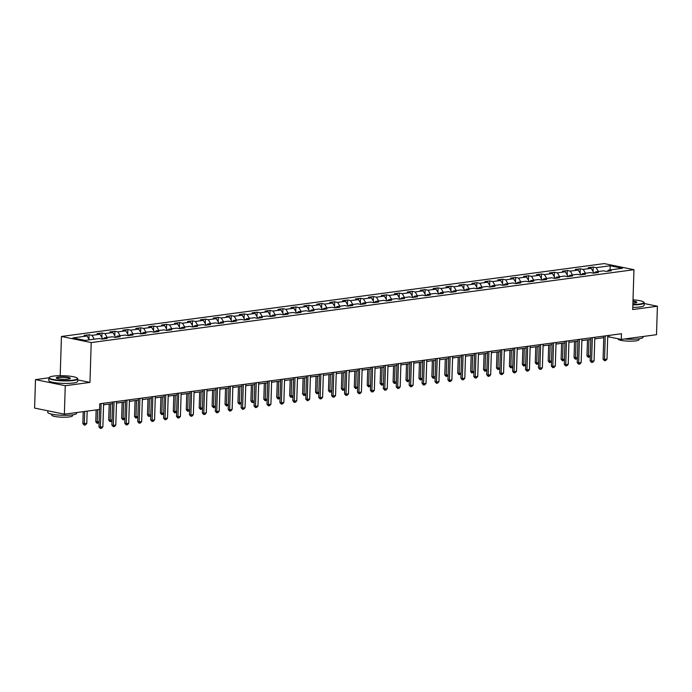 <?xml version="1.0" encoding="UTF-8"?>
<svg xmlns="http://www.w3.org/2000/svg" width="692" height="692" viewBox="0 0 692 692"><rect width="100%" height="100%" fill="white"/><g stroke="black" fill="none" stroke-linecap="round" stroke-linejoin="round"><path stroke-width="1.04" d="M48.907 377.815L35.491 379.623L34.6 408.072L64.365 414.188L99.587 409.456L99.76 403.765L621.468 333.726L621.286 339.417L656.509 334.686L657.4 306.227L644.166 303.511M60.204 375.678L61.441 336.468L604.194 263.591L633.958 269.707L91.206 342.575L61.441 336.468M610.223 265.763L596.141 267.657L593.2 267.051L588.235 267.717L591.167 268.323L583.209 269.387L580.277 268.79L575.303 269.456L578.244 270.062L570.286 271.126L567.345 270.52L562.38 271.186L565.312 271.792L557.363 272.864L554.422 272.259L549.448 272.925L552.389 273.53L544.431 274.594L541.499 273.997L536.525 274.663L539.457 275.26L531.508 276.333L528.567 275.727L523.593 276.393L526.534 276.999L518.576 278.072L515.644 277.466L510.67 278.132L513.611 278.738L505.653 279.802L502.712 279.205L497.747 279.871L500.679 280.468L492.73 281.54L489.789 280.935L484.815 281.601L487.756 282.206L479.798 283.27L476.866 282.673L471.892 283.339L474.824 283.945L466.875 285.009L463.934 284.403L458.96 285.078L461.901 285.675L453.943 286.748L451.011 286.142L446.037 286.808L448.978 287.414L441.02 288.478L438.079 287.881L433.114 288.547L436.047 289.152L428.097 290.216L425.156 289.611L420.182 290.285L423.123 290.882L415.165 291.955L412.233 291.349L407.259 292.015L410.192 292.621L402.242 293.685L399.301 293.088L394.328 293.754L397.269 294.351L389.311 295.423L386.378 294.818L381.404 295.484L384.345 296.089L376.387 297.162L373.446 296.557L368.481 297.223L371.414 297.828L363.464 298.892L360.523 298.295L355.55 298.961L358.491 299.558L350.533 300.631L347.6 300.025L342.627 300.691L345.559 301.297L337.61 302.369L334.668 301.764L329.695 302.43L332.636 303.035L324.678 304.099L321.745 303.494L316.772 304.169L319.713 304.765L311.755 305.838L308.814 305.233L303.849 305.899L306.781 306.504L298.832 307.568L295.891 306.971L290.917 307.637L293.858 308.243L285.9 309.307L282.967 308.701L277.994 309.376L280.926 309.973L272.977 311.045L270.036 310.44L265.062 311.106L268.003 311.711L260.045 312.775L257.113 312.178L252.139 312.845L255.08 313.45L247.122 314.514L244.181 313.909L239.216 314.575L242.148 315.18L234.19 316.253L231.258 315.647L226.284 316.313L229.225 316.919L221.267 317.983L218.335 317.386L213.361 318.052L216.293 318.649L208.344 319.721L205.403 319.116L200.429 319.782L203.37 320.387L195.412 321.46L192.48 320.854L187.506 321.52L190.447 322.126L182.489 323.19L179.548 322.584L174.583 323.259L177.515 323.856L169.557 324.929L166.625 324.323L161.651 324.989L164.592 325.595L156.634 326.659L153.702 326.062L148.728 326.728L151.66 327.333L143.711 328.397L140.77 327.792L135.796 328.466L138.737 329.063L130.779 330.136L127.847 329.53L122.873 330.196L125.806 330.802L117.856 331.866L114.915 331.269L109.95 331.935L112.882 332.541L104.924 333.605L101.992 332.999L97.018 333.665L99.959 334.271L92.001 335.343L89.069 334.738L84.095 335.404L87.028 336.009L72.945 337.895L85.177 340.412L99.259 338.518L102.2 339.123L107.165 338.457L104.233 337.852L112.182 336.779L115.123 337.385L120.097 336.719L117.156 336.113L125.114 335.049L128.046 335.655L133.02 334.98L130.087 334.383L138.037 333.31L140.978 333.916L145.951 333.25L143.01 332.644L150.968 331.58L153.901 332.177L158.875 331.511L155.934 330.906L163.892 329.842L166.833 330.447L171.798 329.773L168.865 329.176L176.815 328.103L179.756 328.709L184.729 328.043L181.788 327.437L189.746 326.373L192.679 326.97L197.653 326.304L194.72 325.698L202.669 324.635L205.611 325.24L210.584 324.574L207.643 323.968L215.601 322.896L218.534 323.501L223.507 322.835L220.566 322.23L228.524 321.166L231.465 321.763L236.43 321.097L233.498 320.5L241.456 319.427L244.388 320.033L249.362 319.367L246.421 318.761L254.379 317.689L257.312 318.294L262.285 317.628L259.353 317.022L267.302 315.959L270.243 316.555L275.217 315.889L272.276 315.293L280.234 314.22L283.166 314.825L288.14 314.159L285.199 313.554L293.157 312.49L296.098 313.087L301.063 312.421L298.131 311.815L306.089 310.751L309.021 311.357L313.995 310.682L311.054 310.085L319.012 309.013L321.944 309.618L326.918 308.952L323.986 308.347L331.935 307.283L334.876 307.879L339.85 307.213L336.909 306.608L344.867 305.544L347.799 306.149L352.773 305.475L349.841 304.878L357.79 303.805L360.731 304.411L365.696 303.745L362.764 303.139L370.722 302.075L373.654 302.672L378.628 302.006L375.687 301.409L383.645 300.337L386.577 300.942L391.551 300.276L388.619 299.671L396.568 298.598L399.509 299.203L404.483 298.537L401.542 297.932L409.5 296.868L412.432 297.465L417.406 296.799L414.473 296.202L422.423 295.129L425.364 295.735L430.329 295.069L427.397 294.463L435.355 293.391L438.287 293.996L443.261 293.33L440.32 292.725L448.278 291.661L451.21 292.266L456.184 291.591L453.251 290.995L461.201 289.922L464.142 290.528L469.115 289.862L466.174 289.256L474.132 288.192L477.065 288.789L482.039 288.123L479.106 287.517L487.056 286.453L489.997 287.059L494.962 286.384L492.029 285.787L499.987 284.715L502.92 285.32L507.893 284.654L504.952 284.049L512.91 282.985L515.843 283.582L520.817 282.916L517.884 282.31L525.833 281.246L528.774 281.852L533.748 281.186L530.807 280.58L538.765 279.507L541.698 280.113L546.671 279.447L543.739 278.841L551.688 277.777L554.629 278.374L559.594 277.708L556.662 277.111L564.62 276.039L567.552 276.644L572.526 275.978L569.585 275.373L577.543 274.3L580.476 274.906L585.449 274.24L582.517 273.634L590.466 272.57L593.407 273.176L598.381 272.501L595.44 271.904L603.398 270.832L606.33 271.437L611.304 270.771L608.372 270.165L622.454 268.271L610.223 265.763L610.05 269.941M103.255 338.976L104.233 337.852M92.001 335.343L94.268 339.192M99.959 334.271L102.771 339.045M116.187 337.246L117.156 336.113M104.924 333.605L107.199 337.454M112.882 332.541L115.694 337.307M129.11 335.508L130.087 334.383M117.856 331.866L120.123 335.715M125.806 330.802L128.625 335.577M142.033 333.769L143.01 332.644M130.779 330.136L133.054 333.985M138.737 329.063L141.549 333.838M154.965 332.039L155.934 330.906M143.711 328.397L145.977 332.247M151.66 327.333L154.48 332.099M167.888 330.3L168.865 329.176M156.634 326.659L158.9 330.508M164.592 325.595L167.403 330.369M180.82 328.562L181.788 327.437M169.557 324.929L171.832 328.778M177.515 323.856L180.335 328.631M193.743 326.832L194.72 325.698M182.489 323.19L184.755 327.039M190.447 322.126L193.258 326.892M206.666 325.093L207.643 323.968M195.412 321.46L197.687 325.301M203.37 320.387L206.181 325.162M219.598 323.363L220.566 322.23M208.344 319.721L210.61 323.571M216.293 318.649L219.113 323.423M232.521 321.624L233.498 320.5M221.267 317.983L223.533 321.832M229.225 316.919L232.036 321.685M245.452 319.886L246.421 318.761M234.19 316.253L236.465 320.093M242.148 315.18L244.968 319.955M258.375 318.156L259.353 317.022M247.122 314.514L249.388 318.363M255.08 313.45L257.891 318.216M271.299 316.417L272.276 315.293M260.045 312.775L262.32 316.625M268.003 311.711L270.814 316.486M284.23 314.678L285.199 313.554M272.977 311.045L275.243 314.895M280.926 309.973L283.746 314.748M297.153 312.948L298.131 311.815M285.9 309.307L288.166 313.156M293.858 308.243L296.669 313.009M310.085 311.21L311.054 310.085M298.832 307.568L301.098 311.417M306.781 306.504L309.601 311.279M323.008 309.471L323.986 308.347M311.755 305.838L314.021 309.687M319.713 304.765L322.524 309.54M335.931 307.741L336.909 306.608M324.678 304.099L326.953 307.949M332.636 303.035L335.447 307.802M348.863 306.002L349.841 304.878M337.61 302.369L339.876 306.21M345.559 301.297L348.379 306.072M361.786 304.272L362.764 303.139M350.533 300.631L352.808 304.48M358.491 299.558L361.302 304.333M374.718 302.534L375.687 301.409M363.464 298.892L365.731 302.741M371.414 297.828L374.234 302.594M387.641 300.795L388.619 299.671M376.387 297.162L378.654 301.003M384.345 296.089L387.157 300.864M400.564 299.065L401.542 297.932M389.311 295.423L391.585 299.273M397.269 294.351L400.08 299.126M413.496 297.326L414.473 296.202M402.242 293.685L404.509 297.534M410.192 292.621L413.012 297.396M426.419 295.588L427.397 294.463M415.165 291.955L417.44 295.804M423.123 290.882L425.935 295.657M439.351 293.858L440.32 292.725M428.097 290.216L430.363 294.065M436.047 289.152L438.866 293.918M452.274 292.119L453.251 290.995M441.02 288.478L443.287 292.327M448.978 287.414L451.789 292.188M465.206 290.38L466.174 289.256M453.943 286.748L456.218 290.597M461.901 285.675L464.713 290.45M478.129 288.65L479.106 287.517M466.875 285.009L469.141 288.858M474.824 283.945L477.644 288.711M491.052 286.912L492.029 285.787M479.798 283.27L482.073 287.119M487.756 282.206L490.567 286.981M503.984 285.182L504.952 284.049M492.73 281.54L494.996 285.389M500.679 280.468L503.499 285.242M516.907 283.443L517.884 282.31M505.653 279.802L507.919 283.651M513.611 278.738L516.422 283.504M529.838 281.705L530.807 280.58M518.576 278.072L520.851 281.912M526.534 276.999L529.345 281.774M542.762 279.975L543.739 278.841M531.508 276.333L533.774 280.182M539.457 275.26L542.277 280.035M555.685 278.236L556.662 277.111M544.431 274.594L546.706 278.443M552.389 273.53L555.2 278.305M568.616 276.497L569.585 275.373M557.363 272.864L559.629 276.713M565.312 271.792L568.132 276.566M581.539 274.767L582.517 273.634M570.286 271.126L572.552 274.975M578.244 270.062L581.055 274.828M594.471 273.029L595.44 271.904M583.209 269.387L585.484 273.236M591.167 268.323L593.978 273.098M607.394 271.29L608.372 270.165M596.141 267.657L598.407 271.506M35.491 379.623L65.264 385.729L64.365 414.188M65.264 385.729L89.96 382.417L91.206 342.575M633.958 269.707L632.704 309.549L657.4 306.227M607.697 337.142L609.219 336.935L621.286 339.417M103.558 404.829L112.536 403.618M116.49 403.09L125.468 401.888M129.413 401.351L138.391 400.149M142.344 399.621L151.314 398.41M155.268 397.883L164.246 396.68M168.191 396.153L177.169 394.942M181.122 394.414L190.101 393.212M194.045 392.675L203.024 391.473M206.977 390.945L215.947 389.734M219.9 389.207L228.879 388.004M232.823 387.468L241.802 386.266M245.755 385.738L254.734 384.527M258.678 383.999L267.657 382.797M271.61 382.261L280.58 381.058M284.533 380.531L293.512 379.32M297.456 378.792L306.435 377.59M310.388 377.053L319.367 375.851M323.311 375.323L332.29 374.121M336.243 373.585L345.213 372.382M349.166 371.855L358.145 370.644M362.089 370.116L371.068 368.914M375.021 368.378L383.999 367.175M387.944 366.648L396.923 365.437M400.876 364.909L409.846 363.707M413.799 363.17L422.777 361.968M426.722 361.44L435.7 360.229M439.654 359.702L448.632 358.499M452.577 357.963L461.555 356.761M465.508 356.233L474.478 355.022M478.432 354.494L487.41 353.292M491.355 352.764L500.333 351.553M504.286 351.026L513.265 349.823M517.209 349.287L526.188 348.085M530.141 347.557L539.111 346.346M543.064 345.818L552.043 344.616M555.987 344.08L564.966 342.877M568.919 342.35L577.898 341.139M581.842 340.611L590.821 339.409M594.774 338.872L603.744 337.67M87.028 336.009L89.303 339.858M609.271 335.361L609.219 336.935M593.2 267.051L593.061 271.532M580.277 268.79L580.138 273.271M567.345 270.52L567.206 275.001M554.422 272.259L554.283 276.739M541.499 273.997L541.352 278.478M528.567 275.727L528.428 280.208M515.644 277.466L515.505 281.947M502.712 279.205L502.574 283.685M489.789 280.935L489.651 285.415M476.866 282.673L476.719 287.154M463.934 284.403L463.796 288.893M451.011 286.142L450.873 290.623M438.079 287.881L437.941 292.361M425.156 289.611L425.018 294.091M412.233 291.349L412.086 295.83M399.301 293.088L399.163 297.569M386.378 294.818L386.24 299.299M373.446 296.557L373.308 301.037M360.523 298.295L360.385 302.776M347.6 300.025L347.453 304.506M334.668 301.764L334.53 306.245M321.745 303.494L321.607 307.983M308.814 305.233L308.675 309.713M295.891 306.971L295.752 311.452M282.967 308.701L282.82 313.191M270.036 310.44L269.897 314.921M257.113 312.178L256.974 316.659M244.181 313.909L244.042 318.389M231.258 315.647L231.119 320.128M218.335 317.386L218.188 321.867M205.403 319.116L205.264 323.596M192.48 320.854L192.341 325.335M179.548 322.584L179.41 327.074M166.625 324.323L166.487 328.804M153.702 326.062L153.555 330.542M140.77 327.792L140.632 332.281M127.847 329.53L127.7 334.011M114.915 331.269L114.777 335.75M101.992 332.999L101.854 337.48M89.069 334.738L88.922 339.218M89.96 382.417L77.703 379.899M607.749 335.568L607.005 359.113L605.734 360.549L604.497 360.722L604.523 359.442L603.069 359.148L603.796 336.096M607.005 359.113L604.523 359.442L605.258 335.897M604.497 360.722L603.069 359.148M590.285 356.527L588.399 357.418L586.98 355.844L590.302 355.887M587.482 339.858L586.98 355.844M588.953 339.66L588.399 357.418M632.869 304.48A14.1 2.387 1.8 0 0 639.581 304.065A14.1 2.387 1.8 0 0 643.655 302.075A14.1 2.387 1.8 0 0 633.016 299.826M643.655 302.075L643.984 302.421A14.445 2.448 -178.2 0 1 644.191 302.845A14.445 2.448 -178.2 0 1 639.806 304.463A14.445 2.448 -178.2 0 1 632.851 304.878M632.972 301.089A7.05 1.194 -178.2 0 1 636.692 302.473A7.05 1.194 -178.2 0 1 634.668 303.061A7.05 1.194 -178.2 0 1 632.903 303.217M643.127 336.485L643.11 337.22A14.445 2.448 -178.2 0 1 638.725 338.838A14.445 2.448 -178.2 0 1 624.478 338.985M639.01 338.795L638.984 339.711A10.397 1.765 -178.2 0 1 635.827 340.871A10.397 1.765 -178.2 0 1 624.513 340.888A10.397 1.765 -178.2 0 1 618.19 339.063L618.198 338.777M644.191 302.845L644.105 305.354A14.445 2.448 -178.2 0 1 639.728 306.963A14.445 2.448 -178.2 0 1 632.773 307.386M636.45 302.638A6.704 1.133 1.8 0 0 636.45 302.603A6.704 1.133 1.8 0 0 632.964 301.496M73.127 380.124A14.1 2.387 1.8 0 0 77.201 378.126A14.1 2.387 1.8 0 0 67.695 375.964A14.1 2.387 1.8 0 0 53.5 376.093A14.1 2.387 1.8 0 0 49.443 377.261A14.1 2.387 1.8 0 0 56.692 380.012A14.1 2.387 1.8 0 0 73.127 380.124M77.201 378.126L77.539 378.472A14.445 2.448 -178.2 0 1 77.738 378.896A14.445 2.448 -178.2 0 1 73.361 380.513A14.445 2.448 -178.2 0 1 57.644 380.531A14.445 2.448 -178.2 0 1 48.864 377.996A14.445 2.448 -178.2 0 1 49.089 377.581L49.443 377.261M68.223 379.112A7.05 1.194 -178.2 0 1 61.121 379.173A7.05 1.194 -178.2 0 1 56.363 378.091A7.05 1.194 -178.2 0 1 58.405 377.097A7.05 1.194 -178.2 0 1 66.622 377.149A7.05 1.194 -178.2 0 1 70.247 378.533A7.05 1.194 -178.2 0 1 68.223 379.112M69.996 378.688A6.704 1.133 1.8 0 0 69.996 378.654A6.704 1.133 1.8 0 0 65.93 377.477A6.704 1.133 1.8 0 0 58.638 377.486A6.704 1.133 1.8 0 0 56.606 378.239A6.704 1.133 1.8 0 0 56.606 378.264M76.682 412.536L76.656 413.271A14.445 2.448 -178.2 0 1 72.279 414.889A14.445 2.448 -178.2 0 1 56.562 414.906A14.445 2.448 -178.2 0 1 47.783 412.363L47.834 410.788M72.565 414.845L72.53 415.762A10.397 1.765 -178.2 0 1 69.382 416.921A10.397 1.765 -178.2 0 1 58.067 416.939A10.397 1.765 -178.2 0 1 51.744 415.113L51.77 414.197M77.738 378.896L77.66 381.404A14.445 2.448 -178.2 0 1 73.283 383.013A14.445 2.448 -178.2 0 1 57.566 383.031A14.445 2.448 -178.2 0 1 48.786 380.496L48.864 377.996M594.817 337.298L594.082 360.852L592.81 362.288L591.565 362.452L591.591 361.181L590.146 360.887L590.873 337.834M594.082 360.852L591.591 361.181L592.335 337.635M591.565 362.452L590.146 360.887M581.894 339.037L581.15 362.582L579.879 364.027L578.642 364.191L578.668 362.919L577.223 362.617L577.941 339.564M581.15 362.582L578.668 362.919L579.412 339.365M578.642 364.191L577.223 362.617M577.353 358.257L576.721 358.984L575.234 359.105L574.057 357.582L577.379 357.626M574.559 341.588L574.057 357.582M576.021 341.39L575.476 359.148M564.43 359.996L562.553 360.887L561.125 359.312L564.447 359.364M561.627 343.327L561.125 359.312M563.098 343.128L562.553 360.887M568.971 340.775L568.227 364.321L566.956 365.757L565.71 365.921L565.745 364.649L564.291 364.355L565.018 341.303M568.227 364.321L565.745 364.649L566.48 341.104M565.71 365.921L564.291 364.355M556.039 342.505L555.304 366.051L554.033 367.495L552.787 367.66L552.813 366.388L551.368 366.094L552.095 343.033M555.304 366.051L552.813 366.388L553.557 342.843M552.787 367.66L551.368 366.094M543.116 344.244L542.372 367.789L541.101 369.225L539.864 369.398L539.89 368.127L538.437 367.824L539.163 344.772M542.372 367.789L539.89 368.127L540.625 344.573M539.864 369.398L538.437 367.824M551.507 361.734L549.621 362.625L548.202 361.051L551.524 361.094M548.704 345.057L548.202 361.051M550.166 344.867L549.621 362.625M538.575 363.464L536.698 364.355L535.279 362.79L538.601 362.833M535.781 346.796L535.279 362.79M537.243 346.597L536.698 364.355M525.652 365.203L523.766 366.094L522.348 364.52L525.669 364.572M522.849 348.534L522.348 364.52M524.311 348.335L523.766 366.094M530.184 345.974L529.449 369.528L528.178 370.964L526.932 371.128L526.958 369.857L525.513 369.563L526.24 346.51M529.449 369.528L526.958 369.857L527.702 346.311M526.932 371.128L525.513 369.563M512.72 366.942L512.089 367.66L510.601 367.781L509.424 366.258L512.746 366.302M509.926 350.264L509.424 366.258M511.388 350.074L510.843 367.824M517.261 347.713L516.517 371.258L515.246 372.703L514.009 372.867L514.035 371.595L512.59 371.301L513.308 348.24M516.517 371.258L514.035 371.595L514.779 348.05M514.009 372.867L512.59 371.301M499.797 368.672L497.92 369.563L496.493 367.997L499.814 368.04M496.994 352.003L496.493 367.997M498.465 351.804L497.92 369.563M504.338 349.451L503.594 372.997L502.323 374.433L501.077 374.606L501.112 373.334L499.659 373.031L500.385 349.979M503.594 372.997L501.112 373.334L501.847 349.78M501.077 374.606L499.659 373.031M486.874 370.41L484.988 371.301L483.57 369.727L486.891 369.779M484.071 353.742L483.57 369.727M485.533 353.543L484.988 371.301M491.406 351.181L490.671 374.735L489.4 376.171L488.154 376.336L488.18 375.064L486.736 374.77L487.462 351.718M490.671 374.735L488.18 375.064L488.924 351.519M488.154 376.336L486.736 374.77M473.942 372.149L471.823 372.988L470.647 371.466L473.968 371.509M471.148 355.472L470.647 371.466M472.61 355.281L472.065 373.031M478.483 352.92L477.739 376.465L476.468 377.91L475.231 378.074L475.257 376.803L473.804 376.509L474.53 353.448M477.739 376.465L475.257 376.803L475.992 353.257M475.231 378.074L473.804 376.509M461.019 373.879L459.133 374.77L457.715 373.204L461.036 373.248M458.216 357.21L457.715 373.204M459.678 357.011L459.133 374.77M465.552 354.659L464.816 378.204L463.545 379.64L462.299 379.813L462.325 378.541L460.881 378.239L461.607 355.186M464.816 378.204L462.325 378.541L463.069 354.987M462.299 379.813L460.881 378.239M448.087 375.618L446.21 376.509L444.792 374.934L448.113 374.986M445.293 358.949L444.792 374.934M446.755 358.75L446.21 376.509M452.629 356.389L451.885 379.943L450.613 381.378L449.376 381.543L449.402 380.271L447.958 379.977L448.676 356.925M451.885 379.943L449.402 380.271L450.146 356.726M449.376 381.543L447.958 379.977M435.164 377.348L434.524 378.074L433.045 378.195L431.86 376.673L435.182 376.716M432.362 360.679L431.86 376.673M433.832 360.48L433.278 378.239M439.705 358.127L438.962 381.673L437.69 383.117L436.444 383.281L436.479 382.01L435.026 381.707L435.752 358.655M438.962 381.673L436.479 382.01L437.214 358.465M436.444 383.281L435.026 381.707M422.241 379.086L420.355 379.977L418.937 378.403L422.258 378.455M419.438 362.418L418.937 378.403M420.9 362.219L420.355 379.977M426.774 359.866L426.038 383.411L424.767 384.847L423.521 385.02L423.547 383.74L422.103 383.446L422.829 360.394M426.038 383.411L423.547 383.74L424.291 360.195M423.521 385.02L422.103 383.446M409.309 380.825L407.432 381.716L406.014 380.142L409.335 380.185M406.515 364.148L406.014 380.142M407.977 363.957L407.432 381.716M413.851 361.596L413.107 385.141L411.835 386.586L410.598 386.75L410.624 385.479L409.171 385.185L409.898 362.132M413.107 385.141L410.624 385.479L411.359 361.933M410.598 386.75L409.171 385.185M396.386 382.555L395.746 383.281L394.258 383.403L393.082 381.88L396.404 381.923M393.584 365.886L393.082 381.88M395.046 365.687L394.501 383.446M400.919 363.335L400.184 386.88L398.912 388.324L397.666 388.489L397.692 387.217L396.248 386.915L396.974 363.862M400.184 386.88L397.692 387.217L398.436 363.663M397.666 388.489L396.248 386.915M383.454 384.294L381.577 385.185L380.159 383.61L383.48 383.662M380.661 367.625L380.159 383.61M382.122 367.426L381.577 385.185M387.996 365.065L387.252 388.619L385.98 390.054L384.743 390.219L384.769 388.947L383.325 388.653L384.043 365.601M387.252 388.619L384.769 388.947L385.513 365.402M384.743 390.219L383.325 388.653M370.531 386.032L368.646 386.923L367.227 385.349L370.549 385.392M367.729 369.355L367.227 385.349M369.199 369.165L368.646 386.923M375.073 366.803L374.329 390.349L373.057 391.793L371.812 391.957L371.846 390.686L370.393 390.392L371.12 367.331M374.329 390.349L371.846 390.686L372.581 367.141M371.812 391.957L370.393 390.392M357.608 387.762L355.723 388.653L354.304 387.087L357.626 387.131M354.806 371.094L354.304 387.087M356.268 370.895L355.723 388.653M362.141 368.542L361.406 392.087L360.134 393.523L358.888 393.696L358.914 392.425L357.47 392.122L358.197 369.07M361.406 392.087L358.914 392.425L359.658 368.871M358.888 393.696L357.47 392.122M344.677 389.501L342.8 390.392L341.381 388.817L344.702 388.869M341.883 372.832L341.381 388.817M343.344 372.633L342.8 390.392M349.218 370.272L348.474 393.826L347.202 395.262L345.965 395.426L345.991 394.155L344.538 393.86L345.265 370.808M348.474 393.826L345.991 394.155L346.727 370.609M345.965 395.426L344.538 393.86M331.753 391.24L331.113 391.957L329.626 392.079L328.449 390.556L331.771 390.599M328.951 374.562L328.449 390.556M330.413 374.372L329.868 392.122M336.286 372.011L335.551 395.556L334.279 397L333.034 397.165L333.06 395.893L331.615 395.599L332.342 372.538M335.551 395.556L333.06 395.893L333.803 372.348M333.034 397.165L331.615 395.599M318.822 392.969L316.945 393.86L315.526 392.295L318.848 392.338M316.028 376.301L315.526 392.295M317.49 376.102L316.945 393.86M323.363 373.749L322.619 397.295L321.348 398.73L320.111 398.903L320.137 397.632L318.692 397.329L319.41 374.277M322.619 397.295L320.137 397.632L320.88 374.078M320.111 398.903L318.692 397.329M305.899 394.708L304.013 395.599L302.594 394.025L305.916 394.077M303.096 378.04L302.594 394.025M304.567 377.841L304.013 395.599M310.44 375.479L309.696 399.033L308.424 400.469L307.179 400.633L307.213 399.362L305.76 399.068L306.487 376.015M309.696 399.033L307.213 399.362L307.949 375.817M307.179 400.633L305.76 399.068M292.976 396.438L292.335 397.165L290.848 397.286L289.671 395.763L292.993 395.807M290.173 379.77L289.671 395.763M291.635 379.579L291.09 397.329M297.508 377.218L296.773 400.763L295.501 402.208L294.256 402.372L294.282 401.101L292.837 400.798L293.564 377.745M296.773 400.763L294.282 401.101L295.026 377.555M294.256 402.372L292.837 400.798M280.044 398.177L278.167 399.068L276.748 397.502L280.07 397.545M277.25 381.508L276.748 397.502M278.712 381.309L278.167 399.068M284.585 378.957L283.841 402.502L282.57 403.938L281.324 404.111L281.359 402.83L279.905 402.536L280.632 379.484M283.841 402.502L281.359 402.83L282.094 379.285M281.324 404.111L279.905 402.536M267.121 399.915L265.235 400.806L263.816 399.232L267.138 399.275M264.318 383.247L263.816 399.232M265.78 383.048L265.235 400.806M271.653 380.687L270.918 404.24L269.646 405.676L268.401 405.841L268.427 404.569L266.982 404.275L267.709 381.223M270.918 404.24L268.427 404.569L269.171 381.024M268.401 405.841L266.982 404.275M254.189 401.645L253.557 402.372L252.07 402.493L250.893 400.971L254.215 401.014M251.395 384.977L250.893 400.971M252.857 384.778L252.312 402.536M258.73 382.425L257.986 405.97L256.715 407.415L255.478 407.579L255.504 406.308L254.059 406.005L254.777 382.953M257.986 405.97L255.504 406.308L256.248 382.754M255.478 407.579L254.059 406.005M241.266 403.384L239.38 404.275L237.962 402.701L241.283 402.753M238.463 386.716L237.962 402.701M239.934 386.517L239.38 404.275M245.807 384.164L245.063 407.709L243.792 409.145L242.546 409.309L242.581 408.038L241.127 407.744L241.854 384.691M245.063 407.709L242.581 408.038L243.316 384.493M242.546 409.309L241.127 407.744M228.343 405.123L226.457 406.014L225.038 404.439L228.36 404.483M225.54 388.446L225.038 404.439M227.002 388.255L226.457 406.014M232.875 385.894L232.14 409.439L230.868 410.884L229.623 411.048L229.649 409.776L228.204 409.482L228.931 386.421M232.14 409.439L229.649 409.776L230.393 386.231M229.623 411.048L228.204 409.482M215.411 406.853L213.534 407.744L212.115 406.178L215.428 406.221M212.617 390.184L212.115 406.178M214.079 389.985L213.534 407.744M219.952 387.632L219.208 411.178L217.937 412.614L216.691 412.787L216.726 411.515L215.273 411.212L215.999 388.16M219.208 411.178L216.726 411.515L217.461 387.961M216.691 412.787L215.273 411.212M202.488 408.591L200.602 409.482L199.184 407.908L202.505 407.96M199.685 391.923L199.184 407.908M201.147 391.724L200.602 409.482M207.02 389.362L206.285 412.916L205.014 414.352L203.768 414.517L203.794 413.245L202.349 412.951L203.076 389.899M206.285 412.916L203.794 413.245L204.538 389.7M203.768 414.517L202.349 412.951M189.556 410.33L188.925 411.048L187.437 411.169L186.26 409.647L189.582 409.69M186.762 393.653L186.26 409.647M188.224 393.463L187.679 411.212M194.097 391.101L193.353 414.646L192.082 416.091L190.845 416.255L190.871 414.984L189.426 414.69L190.144 391.629M193.353 414.646L190.871 414.984L191.615 391.438M190.845 416.255L189.426 414.69M176.633 412.06L174.747 412.951L173.329 411.385L176.65 411.429M173.83 395.392L173.329 411.385M175.301 395.193L174.747 412.951M181.166 392.84L180.43 416.385L179.159 417.821L177.913 417.994L177.948 416.722L176.495 416.42L177.221 393.367M180.43 416.385L177.948 416.722L178.683 393.168M177.913 417.994L176.495 416.42M163.71 413.799L161.824 414.69L160.406 413.115L163.727 413.167M160.907 397.13L160.406 413.115M162.369 396.931L161.824 414.69M168.243 394.57L167.507 418.124L166.236 419.56L164.99 419.724L165.016 418.452L163.571 418.158L164.289 395.106M167.507 418.124L165.016 418.452L165.76 394.907M164.99 419.724L163.571 418.158M150.778 415.529L150.138 416.255L148.659 416.376L147.474 414.854L150.795 414.897M147.984 398.86L147.474 414.854M149.446 398.67L148.901 416.42M155.319 396.308L154.575 419.854L153.304 421.298L152.058 421.463L152.093 420.191L150.64 419.888L151.366 396.836M154.575 419.854L152.093 420.191L152.828 396.646M152.058 421.463L150.64 419.888M137.855 417.267L135.969 418.158L134.551 416.593L137.872 416.636M135.052 400.599L134.551 416.593M136.514 400.4L135.969 418.158M142.388 398.047L141.652 421.592L140.381 423.028L139.135 423.201L139.161 421.921L137.717 421.627L138.443 398.575M141.652 421.592L139.161 421.921L139.905 398.376M139.135 423.201L137.717 421.627M124.923 419.006L123.046 419.897L121.628 418.323L124.949 418.366M122.129 402.337L121.628 418.323M123.591 402.138L123.046 419.897M129.465 399.777L128.721 423.331L127.449 424.767L126.212 424.931L126.238 423.66L124.794 423.366L125.511 400.313M128.721 423.331L126.238 423.66L126.973 400.114M126.212 424.931L124.794 423.366M112 420.736L111.36 421.463L109.881 421.584L108.696 420.061L112.017 420.105M109.198 404.067L108.696 420.061M110.668 403.868L110.114 421.627M116.533 401.516L115.798 425.061L114.526 426.506L113.28 426.67L113.315 425.398L111.862 425.096L112.588 402.043M115.798 425.061L113.315 425.398L114.05 401.853M113.28 426.67L111.862 425.096M99.077 422.475L97.191 423.366L95.773 421.791L99.094 421.843M96.145 409.923L95.773 421.791M97.607 409.725L97.191 423.366M103.61 403.254L102.874 426.8L101.603 428.236L100.357 428.409L100.383 427.128L98.939 426.834L99.484 409.474M102.874 426.8L100.383 427.128L101.127 403.583M100.357 428.409L98.939 426.834M83.222 411.653L82.841 423.53L86.777 423.495L87.166 411.126M86.777 423.495L85.505 424.931L84.268 425.104L82.841 423.53M84.684 411.463L84.268 425.104"/></g></svg>
